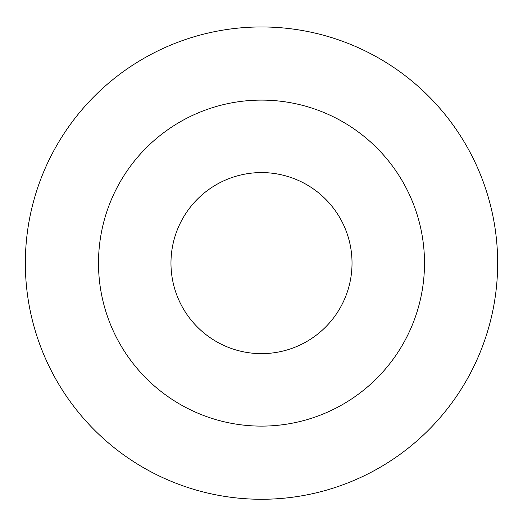 <?xml version="1.0" encoding="UTF-8"?>
<svg xmlns="http://www.w3.org/2000/svg" width="523" height="523" viewBox="0 0 523 523"><rect width="100%" height="100%" fill="white"/><g stroke="black" fill="none" stroke-linecap="round" stroke-linejoin="round"><path stroke-width="0.78" d="M261.5 26.954A236.154 236.154 0 0 1 466.019 381.189A236.154 236.154 0 0 1 56.981 381.189A236.154 236.154 0 0 1 261.5 26.954M261.5 100.109A162.999 162.999 0 0 1 402.664 344.611A162.999 162.999 0 0 1 120.336 344.611A162.999 162.999 0 0 1 261.5 100.109M261.5 172.583A90.525 90.525 0 0 1 339.898 308.374A90.525 90.525 0 0 1 183.102 308.374A90.525 90.525 0 0 1 261.5 172.583"/></g></svg>
